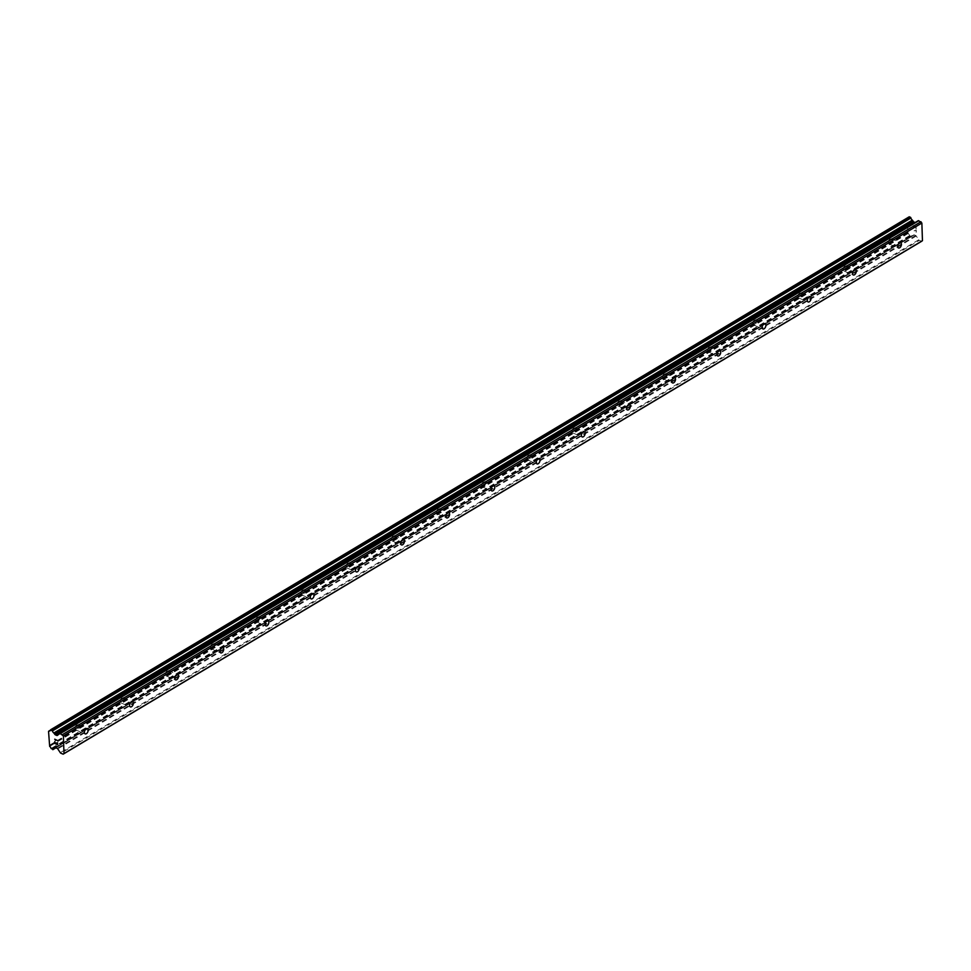 <?xml version="1.0" encoding="UTF-8"?>
<svg xmlns="http://www.w3.org/2000/svg" width="971" height="971" viewBox="0 0 971 971"><rect width="100%" height="100%" fill="white"/><g stroke="black" fill="none" stroke-linecap="round" stroke-linejoin="round"><path stroke-width="0.73" stroke-dasharray="4.86 3.64" d="M890.116 238.939A2.84 1.651 112.9 0 0 888.392 241.633A2.84 1.651 112.9 0 0 889.096 244A2.84 1.651 112.9 0 0 890.286 243.83A2.84 1.651 112.9 0 0 892.009 241.124A2.84 1.651 112.9 0 0 891.305 238.769A2.84 1.651 112.9 0 0 890.116 238.939M844.94 265.933A2.84 1.651 112.9 0 0 843.216 268.627A2.84 1.651 112.9 0 0 843.908 270.994A2.84 1.651 112.9 0 0 845.098 270.824A2.84 1.651 112.9 0 0 846.821 268.13A2.84 1.651 112.9 0 0 846.129 265.763A2.84 1.651 112.9 0 0 844.94 265.933M799.752 292.926A2.84 1.651 112.9 0 0 798.028 295.621A2.84 1.651 112.9 0 0 798.72 297.988A2.84 1.651 112.9 0 0 799.91 297.818A2.84 1.651 112.9 0 0 801.633 295.123A2.84 1.651 112.9 0 0 800.941 292.757A2.84 1.651 112.9 0 0 799.752 292.926M754.576 319.92A2.84 1.651 112.9 0 0 752.853 322.615A2.84 1.651 112.9 0 0 753.545 324.982A2.84 1.651 112.9 0 0 754.734 324.812A2.84 1.651 112.9 0 0 756.458 322.117A2.84 1.651 112.9 0 0 755.766 319.75A2.84 1.651 112.9 0 0 754.576 319.92M709.388 346.914A2.84 1.651 112.9 0 0 707.665 349.621A2.84 1.651 112.9 0 0 708.357 351.975A2.84 1.651 112.9 0 0 709.546 351.805A2.84 1.651 112.9 0 0 711.27 349.111A2.84 1.651 112.9 0 0 710.578 346.744A2.84 1.651 112.9 0 0 709.388 346.914M664.2 373.908A2.84 1.651 112.9 0 0 662.477 376.614A2.84 1.651 112.9 0 0 663.181 378.969A2.84 1.651 112.9 0 0 664.37 378.811A2.84 1.651 112.9 0 0 666.094 376.105A2.84 1.651 112.9 0 0 665.39 373.738A2.84 1.651 112.9 0 0 664.2 373.908M619.025 400.902A2.84 1.651 112.9 0 0 617.301 403.608A2.84 1.651 112.9 0 0 617.993 405.963A2.84 1.651 112.9 0 0 619.182 405.805A2.84 1.651 112.9 0 0 620.906 403.099A2.84 1.651 112.9 0 0 620.214 400.732A2.84 1.651 112.9 0 0 619.025 400.902M573.837 427.895A2.84 1.651 112.9 0 0 572.113 430.602A2.84 1.651 112.9 0 0 572.817 432.957A2.84 1.651 112.9 0 0 574.007 432.799A2.84 1.651 112.9 0 0 575.73 430.092A2.84 1.651 112.9 0 0 575.026 427.726A2.84 1.651 112.9 0 0 573.837 427.895M528.661 454.889A2.84 1.651 112.9 0 0 526.937 457.596A2.84 1.651 112.9 0 0 527.629 459.951A2.84 1.651 112.9 0 0 528.819 459.793A2.84 1.651 112.9 0 0 530.542 457.086A2.84 1.651 112.9 0 0 529.85 454.719A2.84 1.651 112.9 0 0 528.661 454.889M483.473 481.883A2.84 1.651 112.9 0 0 481.75 484.59A2.84 1.651 112.9 0 0 482.441 486.957A2.84 1.651 112.9 0 0 483.631 486.787A2.84 1.651 112.9 0 0 485.354 484.08A2.84 1.651 112.9 0 0 484.663 481.713A2.84 1.651 112.9 0 0 483.473 481.883M438.297 508.877A2.84 1.651 112.9 0 0 436.574 511.583A2.84 1.651 112.9 0 0 437.266 513.95A2.84 1.651 112.9 0 0 438.455 513.78A2.84 1.651 112.9 0 0 440.179 511.074A2.84 1.651 112.9 0 0 439.487 508.707A2.84 1.651 112.9 0 0 438.297 508.877M393.109 535.871A2.84 1.651 112.9 0 0 391.386 538.577A2.84 1.651 112.9 0 0 392.078 540.944A2.84 1.651 112.9 0 0 393.267 540.774A2.84 1.651 112.9 0 0 394.991 538.068A2.84 1.651 112.9 0 0 394.299 535.701A2.84 1.651 112.9 0 0 393.109 535.871M347.921 562.864A2.84 1.651 112.9 0 0 346.198 565.571A2.84 1.651 112.9 0 0 346.902 567.938A2.84 1.651 112.9 0 0 348.091 567.768A2.84 1.651 112.9 0 0 349.815 565.061A2.84 1.651 112.9 0 0 349.111 562.695A2.84 1.651 112.9 0 0 347.921 562.864M302.746 589.858A2.84 1.651 112.9 0 0 301.022 592.565A2.84 1.651 112.9 0 0 301.714 594.932A2.84 1.651 112.9 0 0 302.903 594.762A2.84 1.651 112.9 0 0 304.627 592.055A2.84 1.651 112.9 0 0 303.935 589.688A2.84 1.651 112.9 0 0 302.746 589.858M257.558 616.852A2.84 1.651 112.9 0 0 255.834 619.559A2.84 1.651 112.9 0 0 256.538 621.926A2.84 1.651 112.9 0 0 257.728 621.756A2.84 1.651 112.9 0 0 259.451 619.049A2.84 1.651 112.9 0 0 258.747 616.682A2.84 1.651 112.9 0 0 257.558 616.852M212.382 643.846A2.84 1.651 112.9 0 0 210.658 646.552A2.84 1.651 112.9 0 0 211.35 648.919A2.84 1.651 112.9 0 0 212.54 648.749A2.84 1.651 112.9 0 0 214.263 646.043A2.84 1.651 112.9 0 0 213.571 643.676A2.84 1.651 112.9 0 0 212.382 643.846M167.194 670.84A2.84 1.651 112.9 0 0 165.471 673.546A2.84 1.651 112.9 0 0 166.162 675.913A2.84 1.651 112.9 0 0 167.352 675.743A2.84 1.651 112.9 0 0 169.075 673.037A2.84 1.651 112.9 0 0 168.384 670.67A2.84 1.651 112.9 0 0 167.194 670.84M122.018 697.833A2.84 1.651 112.9 0 0 120.295 700.54A2.84 1.651 112.9 0 0 120.987 702.907A2.84 1.651 112.9 0 0 122.176 702.737A2.84 1.651 112.9 0 0 123.9 700.03A2.84 1.651 112.9 0 0 123.208 697.676A2.84 1.651 112.9 0 0 122.018 697.833M76.83 724.827A2.84 1.651 112.9 0 0 75.107 727.534A2.84 1.651 112.9 0 0 75.799 729.901A2.84 1.651 112.9 0 0 76.988 729.731A2.84 1.651 112.9 0 0 78.712 727.024A2.84 1.651 112.9 0 0 78.02 724.669A2.84 1.651 112.9 0 0 76.83 724.827M913.371 225.867L914.536 226.364L913.371 225.867L913.42 227.602L913.371 225.867M914.536 226.364L914.573 227.311L914.536 226.364M914.767 227.384L914.731 226.449L914.755 227.396M914.731 226.449L915.896 226.947L914.731 226.449M915.896 226.947L915.956 228.671L915.896 226.947M916.151 228.755L916.09 226.801L913.165 225.563L913.226 227.517L913.165 225.563L916.09 226.801L916.151 228.755M916.017 230.285L916.078 232.118L916.005 230.285M916.272 232.203L916.187 229.896L914.172 230.94L913.869 229.338L914.172 230.94L916.187 229.896L916.26 232.203M921.637 241.294L919.367 240.335L60.894 753.229M909.172 216.824L908.917 217.14A2.27 1.444 -120.9 0 1 908.407 218.002A2.27 1.444 -120.9 0 1 907.63 218.111L907.023 218.451L908.14 233.501A2.27 1.444 -120.9 0 1 909.536 235.613L911.551 236.475A2.27 1.444 -120.9 0 1 912.072 235.601A2.27 1.444 -120.9 0 1 912.849 235.492L913.735 234.946A1.141 0.728 -120.9 0 1 914.33 234.921L915.653 235.48A1.141 0.728 -120.9 0 1 916.272 236.026L918.76 239.788A1.141 0.728 -120.9 0 0 919.367 240.335M55.917 747.84L911.441 236.681M915.18 222.517L915.228 222.541A1.141 0.728 -120.9 0 0 915.823 222.505L918.129 220.769M56.221 743.847L55.056 743.349L54.801 741.541M56.197 742.9L57.58 744.417M57.532 742.694L57.787 744.733M55.517 740.327L55.116 739.526M54.728 739.149L57.653 740.606M913.128 235.407L55.59 747.743M912.849 235.492L54.376 748.386M908.14 233.501L49.667 746.396M907.849 233.174L49.375 746.068M907.497 232.627L49.023 745.522M907.023 218.451L48.55 731.345M907.351 218.208L50.419 730.18M907.63 218.111L50.395 730.277M918.76 239.788L60.287 752.683M916.272 236.026L57.799 748.908M915.653 235.48L57.192 748.374M914.33 234.921L55.857 747.804M913.735 234.946L55.347 747.791M911.551 236.475L55.76 747.767M911.016 236.803L52.543 749.697M910.118 236.414L51.645 749.309M909.815 236.147L51.342 749.042M909.657 235.917L51.184 748.811M909.536 235.613L51.062 748.507M908.917 217.14L50.443 730.034M909.026 216.934L50.553 729.828M915.228 222.541L59.365 733.87M915.823 222.505L57.35 735.399M889.096 244L898.454 247.969M843.908 270.994L853.278 274.963M798.72 297.988L808.09 301.957M753.545 324.982L762.915 328.951M708.357 351.975L717.727 355.944M663.181 378.969L672.539 382.938M617.993 405.963L627.363 409.932M572.817 432.957L582.175 436.926M527.629 459.951L536.999 463.92M482.441 486.957L491.812 490.913M437.266 513.95L446.636 517.907M392.078 540.944L401.448 544.901M346.902 567.938L356.26 571.895M301.714 594.932L311.084 598.889M256.538 621.926L265.896 625.882M211.35 648.919L220.72 652.876M166.162 675.913L175.533 679.882M120.987 702.907L130.357 706.876M75.799 729.901L85.169 733.87M78.02 724.669L87.39 728.626M123.208 697.676L132.566 701.632M168.384 670.67L177.754 674.639M213.571 643.676L222.929 647.645M258.747 616.682L268.117 620.651M303.935 589.688L313.293 593.657M349.111 562.695L358.481 566.663M394.299 535.701L403.669 539.67M439.487 508.707L448.845 512.676M484.663 481.713L494.033 485.682M529.85 454.719L539.208 458.688M575.026 427.726L584.396 431.694M620.214 400.732L629.572 404.701M665.39 373.738L674.76 377.707M710.578 346.744L719.948 350.713M755.766 319.75L765.124 323.719M800.941 292.757L810.312 296.725M846.129 265.763L855.487 269.72M891.305 238.769L900.675 242.726M913.784 234.921L55.311 747.816M913.068 235.468L55.626 747.743M912.072 235.601L53.599 748.495M907.424 218.135L50.419 730.156M908.407 218.002L49.934 730.896M915.774 222.541L57.313 735.423"/><path stroke-width="1.46" d="M899.644 247.799A2.84 1.651 -67.1 0 1 898.454 247.969A2.84 1.651 -67.1 0 1 897.762 245.602A2.84 1.651 -67.1 0 1 899.486 242.896A2.84 1.651 -67.1 0 1 900.675 242.726A2.84 1.651 -67.1 0 1 901.367 245.093A2.84 1.651 -67.1 0 1 899.644 247.799M854.468 274.793A2.84 1.651 -67.1 0 1 853.278 274.963A2.84 1.651 -67.1 0 1 852.574 272.596A2.84 1.651 -67.1 0 1 854.298 269.889A2.84 1.651 -67.1 0 1 855.487 269.72A2.84 1.651 -67.1 0 1 856.191 272.086A2.84 1.651 -67.1 0 1 854.468 274.793M809.28 301.787A2.84 1.651 -67.1 0 1 808.09 301.957A2.84 1.651 -67.1 0 1 807.399 299.59A2.84 1.651 -67.1 0 1 809.122 296.883A2.84 1.651 -67.1 0 1 810.312 296.725A2.84 1.651 -67.1 0 1 811.003 299.08A2.84 1.651 -67.1 0 1 809.28 301.787M764.104 328.781A2.84 1.651 -67.1 0 1 762.915 328.951A2.84 1.651 -67.1 0 1 762.211 326.584A2.84 1.651 -67.1 0 1 763.934 323.877A2.84 1.651 -67.1 0 1 765.124 323.719A2.84 1.651 -67.1 0 1 765.828 326.074A2.84 1.651 -67.1 0 1 764.104 328.781M718.916 355.774A2.84 1.651 -67.1 0 1 717.727 355.944A2.84 1.651 -67.1 0 1 717.035 353.578A2.84 1.651 -67.1 0 1 718.758 350.871A2.84 1.651 -67.1 0 1 719.948 350.713A2.84 1.651 -67.1 0 1 720.64 353.068A2.84 1.651 -67.1 0 1 718.916 355.774M673.728 382.768A2.84 1.651 -67.1 0 1 672.539 382.938A2.84 1.651 -67.1 0 1 671.847 380.571A2.84 1.651 -67.1 0 1 673.571 377.865A2.84 1.651 -67.1 0 1 674.76 377.707A2.84 1.651 -67.1 0 1 675.452 380.062A2.84 1.651 -67.1 0 1 673.728 382.768M628.553 409.762A2.84 1.651 -67.1 0 1 627.363 409.932A2.84 1.651 -67.1 0 1 626.671 407.565A2.84 1.651 -67.1 0 1 628.383 404.858A2.84 1.651 -67.1 0 1 629.572 404.701A2.84 1.651 -67.1 0 1 630.276 407.055A2.84 1.651 -67.1 0 1 628.553 409.762M583.365 436.756A2.84 1.651 -67.1 0 1 582.175 436.926A2.84 1.651 -67.1 0 1 581.483 434.559A2.84 1.651 -67.1 0 1 583.207 431.864A2.84 1.651 -67.1 0 1 584.396 431.694A2.84 1.651 -67.1 0 1 585.088 434.061A2.84 1.651 -67.1 0 1 583.365 436.756M538.189 463.75A2.84 1.651 -67.1 0 1 536.999 463.92A2.84 1.651 -67.1 0 1 536.295 461.553A2.84 1.651 -67.1 0 1 538.019 458.858A2.84 1.651 -67.1 0 1 539.208 458.688A2.84 1.651 -67.1 0 1 539.912 461.055A2.84 1.651 -67.1 0 1 538.189 463.75M493.001 490.743A2.84 1.651 -67.1 0 1 491.812 490.913A2.84 1.651 -67.1 0 1 491.12 488.547A2.84 1.651 -67.1 0 1 492.843 485.852A2.84 1.651 -67.1 0 1 494.033 485.682A2.84 1.651 -67.1 0 1 494.725 488.049A2.84 1.651 -67.1 0 1 493.001 490.743M447.825 517.737A2.84 1.651 -67.1 0 1 446.636 517.907A2.84 1.651 -67.1 0 1 445.932 515.54A2.84 1.651 -67.1 0 1 447.655 512.846A2.84 1.651 -67.1 0 1 448.845 512.676A2.84 1.651 -67.1 0 1 449.549 515.043A2.84 1.651 -67.1 0 1 447.825 517.737M402.637 544.743A2.84 1.651 -67.1 0 1 401.448 544.901A2.84 1.651 -67.1 0 1 400.756 542.546A2.84 1.651 -67.1 0 1 402.48 539.84A2.84 1.651 -67.1 0 1 403.669 539.67A2.84 1.651 -67.1 0 1 404.361 542.036A2.84 1.651 -67.1 0 1 402.637 544.743M357.449 571.737A2.84 1.651 -67.1 0 1 356.26 571.895A2.84 1.651 -67.1 0 1 355.568 569.54A2.84 1.651 -67.1 0 1 357.292 566.833A2.84 1.651 -67.1 0 1 358.481 566.663A2.84 1.651 -67.1 0 1 359.173 569.03A2.84 1.651 -67.1 0 1 357.449 571.737M312.274 598.731A2.84 1.651 -67.1 0 1 311.084 598.889A2.84 1.651 -67.1 0 1 310.392 596.534A2.84 1.651 -67.1 0 1 312.104 593.827A2.84 1.651 -67.1 0 1 313.293 593.657A2.84 1.651 -67.1 0 1 313.997 596.024A2.84 1.651 -67.1 0 1 312.274 598.731M267.086 625.725A2.84 1.651 -67.1 0 1 265.896 625.882A2.84 1.651 -67.1 0 1 265.204 623.528A2.84 1.651 -67.1 0 1 266.928 620.821A2.84 1.651 -67.1 0 1 268.117 620.651A2.84 1.651 -67.1 0 1 268.809 623.018A2.84 1.651 -67.1 0 1 267.086 625.725M221.91 652.718A2.84 1.651 -67.1 0 1 220.72 652.876A2.84 1.651 -67.1 0 1 220.016 650.521A2.84 1.651 -67.1 0 1 221.74 647.815A2.84 1.651 -67.1 0 1 222.929 647.645A2.84 1.651 -67.1 0 1 223.633 650.012A2.84 1.651 -67.1 0 1 221.91 652.718M176.722 679.712A2.84 1.651 -67.1 0 1 175.533 679.882A2.84 1.651 -67.1 0 1 174.841 677.515A2.84 1.651 -67.1 0 1 176.564 674.809A2.84 1.651 -67.1 0 1 177.754 674.639A2.84 1.651 -67.1 0 1 178.446 677.005A2.84 1.651 -67.1 0 1 176.722 679.712M131.546 706.706A2.84 1.651 -67.1 0 1 130.357 706.876A2.84 1.651 -67.1 0 1 129.653 704.509A2.84 1.651 -67.1 0 1 131.376 701.802A2.84 1.651 -67.1 0 1 132.566 701.632A2.84 1.651 -67.1 0 1 133.27 703.999A2.84 1.651 -67.1 0 1 131.546 706.706M86.358 733.7A2.84 1.651 -67.1 0 1 85.169 733.87A2.84 1.651 -67.1 0 1 84.477 731.503A2.84 1.651 -67.1 0 1 86.201 728.796A2.84 1.651 -67.1 0 1 87.39 728.626A2.84 1.651 -67.1 0 1 88.082 730.993A2.84 1.651 -67.1 0 1 86.358 733.7M59.741 733.603L918.129 220.769A1.141 0.728 -120.9 0 1 918.724 220.733L921.867 223.027L922.45 240.674L921.637 241.294L63.164 754.188L60.894 753.229A1.141 0.728 59.1 0 1 60.287 752.683L57.799 748.908A1.141 0.728 -120.9 0 0 57.192 748.374L55.857 747.804A1.141 0.728 -120.9 0 0 55.262 747.84L54.376 748.386A2.27 1.444 -120.9 0 0 53.599 748.495A2.27 1.444 -120.9 0 0 53.077 749.369L51.062 748.507A2.27 1.444 -120.9 0 0 49.667 746.396L48.55 731.345L49.157 731.005A2.27 1.444 -120.9 0 0 49.934 730.896A2.27 1.444 -120.9 0 0 50.443 730.034L52.47 730.884A2.27 1.444 -120.9 0 0 53.866 733.008L54.813 734.331A1.141 0.728 -120.9 0 0 55.432 734.865L56.755 735.435A1.141 0.728 -120.9 0 0 57.35 735.399L59.656 733.651A1.141 0.728 59.1 0 1 60.251 733.627L63.394 735.921L63.977 753.569L63.164 754.188M915.18 222.517L913.905 221.983A1.141 0.728 -120.9 0 1 913.286 221.437L912.339 220.114A2.27 1.444 -120.9 0 1 910.944 217.99L909.172 216.824L50.747 729.694L909.196 216.812M54.801 741.541L54.862 743.495L54.801 741.541L55.056 743.349L56.221 743.847L56.184 742.9L56.221 743.847M56.184 742.9L57.58 744.417L57.52 742.694L57.58 744.417M57.52 742.694L57.787 744.733L54.862 743.495L57.787 744.721M55.517 740.327L55.116 739.526L57.653 740.606L55.104 739.538M54.728 739.198L57.653 740.606M922.45 240.674L63.977 753.569M55.59 747.743L54.667 748.301M50.419 730.18L49.048 731.005M50.395 730.277L49.157 731.005M912.339 220.114L53.866 733.008M912.643 220.441L54.17 733.336M920.981 221.691L62.508 734.586M921.867 223.027L63.394 735.921M55.76 747.767L53.077 749.369M909.463 216.812L50.99 729.707M910.361 217.201L51.9 730.083M910.677 217.468L52.203 730.362M910.81 217.686L52.349 730.58M910.944 217.99L52.47 730.884M913.286 221.437L54.813 734.331M913.905 221.983L55.432 734.865M59.365 733.87L56.755 735.435M918.724 220.733L60.251 733.627M55.626 747.743L54.594 748.362M55.917 747.84L52.822 749.685M50.419 730.156L48.951 731.029M918.165 220.733L59.692 733.627"/></g></svg>
